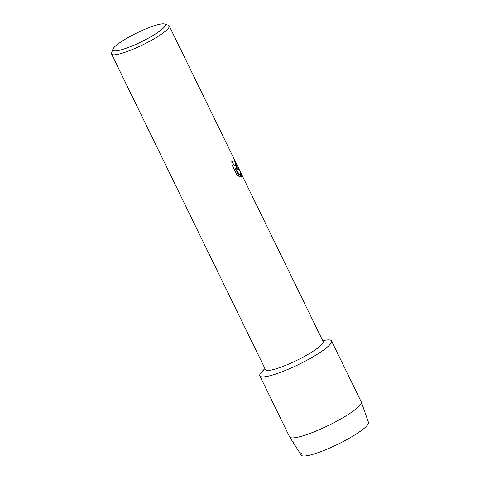 <?xml version="1.0" encoding="UTF-8"?>
<svg xmlns="http://www.w3.org/2000/svg" width="480" height="480" viewBox="0 0 480 480"><rect width="100%" height="100%" fill="white"/><g stroke="black" fill="none" stroke-linecap="round" stroke-linejoin="round"><path stroke-width="0.72" d="M322.746 340.716A39.87 6.786 154 0 1 331.518 340.92L361.266 401.916A39.87 6.786 154 0 1 361.314 402.036L368.478 422.382A37.386 6.366 154 0 1 367.992 424.32A37.386 6.366 154 0 1 328.764 448.446A37.386 6.366 154 0 1 301.65 452.988M240.99 176.736L239.91 170.88L323.112 341.466A32.076 5.46 154 0 1 322.74 343.23A32.076 5.46 154 0 1 292.86 362.238A32.076 5.46 154 0 1 265.446 369.588L111.522 54A32.076 5.46 154 0 1 111.546 52.944L112.896 49.2A29.178 4.968 154 0 1 113.214 48.558A29.178 4.968 154 0 1 138.108 32.334A29.178 4.968 154 0 1 164.556 24A29.178 4.968 154 0 1 164.988 26.184A29.178 4.968 154 0 1 135.54 44.502A29.178 4.968 154 0 1 112.896 49.2M322.59 340.398L327.048 339.966A39.87 6.786 154 0 1 331.05 343.11A39.87 6.786 154 0 1 289.218 368.838A39.87 6.786 154 0 1 260.304 373.686A39.87 6.786 154 0 1 261.84 371.772L264.924 368.52M240.054 171.174L241.38 176.424L240.948 176.754L235.296 168.36L239.28 176.532L236.904 174.912L231.984 164.82L231.786 160.704L232.524 162.69L234.336 165.144L235.158 165.576L235.818 165.012L234.264 160.134A32.076 5.46 -26 0 0 234.324 159.528L237.138 167.724L236.16 168.372L237.732 168.936L239.91 170.88M164.556 24L168.342 25.242A32.076 5.46 154 0 1 169.188 25.878A32.076 5.46 154 0 1 168.816 27.642A32.076 5.46 154 0 1 138.942 46.65A32.076 5.46 154 0 1 111.522 54M239.874 170.898L236.16 168.372M236.652 168.312L236.784 165.276L234.33 159.63M235.476 165.552L234.306 165.156L233.364 164.154L231.78 160.812M239.232 176.514L235.296 168.36M361.314 402.036A39.87 6.786 154 0 1 360.804 404.106A39.87 6.786 154 0 1 324.024 427.572A39.87 6.786 154 0 1 289.656 436.986A39.87 6.786 154 0 1 289.59 436.872L259.842 375.876A39.87 6.786 154 0 1 260.304 373.686A39.87 6.786 154 0 1 264.09 369.66M367.992 424.32A37.386 6.366 154 0 1 333.504 446.328A37.386 6.366 154 0 1 301.278 455.154L289.656 436.986M331.518 340.92A39.87 6.786 154 0 1 331.05 343.11A39.87 6.786 154 0 1 293.922 366.744A39.87 6.786 154 0 1 259.842 375.876M240.024 171.198L239.844 170.832M239.88 170.82L169.188 25.878"/></g></svg>
